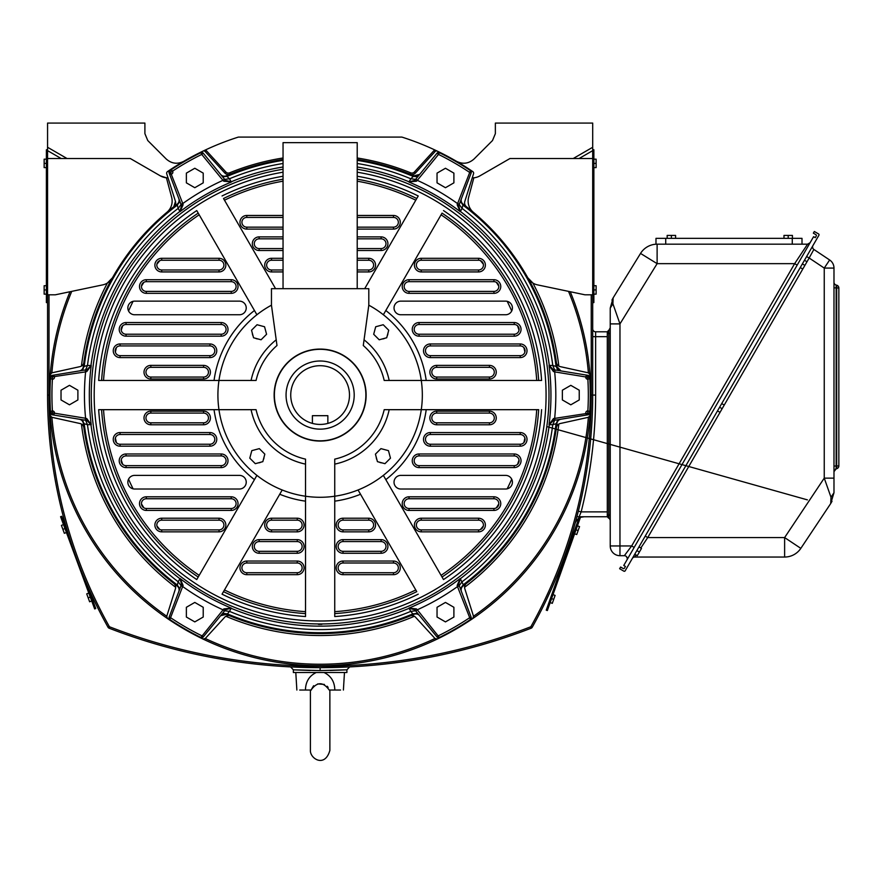 <?xml version="1.0" encoding="UTF-8"?>
<svg xmlns="http://www.w3.org/2000/svg" width="883" height="883" viewBox="0 0 883 883"><rect width="100%" height="100%" fill="white"/><g stroke="black" fill="none" stroke-linecap="round" stroke-linejoin="round"><path stroke-width="1.32" d="M94.194 597.14L95.309 599.502M64.691 521.621L64.029 519.215L64.691 521.621M64.702 521.687L63.819 518.409M91.446 594.7L93.642 599.402M70.795 541.985L70.497 541.058M96.258 604.822L95.982 604.259M66.479 527.935L66.214 527.019L66.479 527.935M67.34 530.882L67.616 531.809L67.34 530.882M85.077 580.297L84.691 579.391M76.181 557.637L76.512 558.553M75.187 554.888L74.867 553.972M71.711 544.756L72.009 545.683M108.057 627.305L109.326 626.599A474.524 474.524 0 0 1 49.018 395.076L47.561 395.076A475.981 475.981 0 0 0 108.057 627.305A1.943 1.943 0 0 0 109.05 628.177A584.093 584.093 0 0 0 310.032 667.559L290.584 666.897L320.132 667.647L349.679 666.897L330.231 667.559A584.093 584.093 0 0 0 531.213 628.177A584.093 584.093 0 0 1 109.05 628.177A1.943 1.943 0 0 1 108.057 627.305A475.981 475.981 0 0 1 47.561 395.076L47.561 123.079L144.9 123.079L144.9 133.653L147.759 140.54L166.181 158.962C171.556 163.719 177.439 164.481 183.841 161.269L167.483 171.6A270.628 270.628 0 0 1 202.924 151.148A1.943 1.943 0 0 1 205.209 151.589L224.768 172.958A4.868 4.868 0 0 0 230.187 174.183A238.498 238.498 0 0 1 283.046 159.47A238.498 238.498 0 0 0 226.291 175.805L229.47 178.774L224.657 179.37M47.561 302.593L46.391 302.593L46.391 149.757L47.561 149.757L47.561 150.651L47.561 147.273L67.031 158.521L61.181 158.521L130.298 158.521L160.408 175.894L166.423 177.792A14.603 14.603 0 0 1 160.408 175.894M588.376 417.306L588.376 417.306A269.172 269.172 0 0 1 473.509 616.268L472.78 618.541A270.628 270.628 0 0 1 320.132 665.705A270.628 270.628 0 0 0 437.339 639.005A1.943 1.943 0 0 1 435.054 638.564L415.496 617.184A4.868 4.868 0 0 0 410.076 615.97A238.498 238.498 0 0 1 230.187 615.97A4.868 4.868 0 0 0 224.768 617.184L205.209 638.564A1.943 1.943 0 0 1 202.924 639.005A270.628 270.628 0 0 0 437.339 639.005L434.999 638.497A269.172 269.172 0 0 1 205.264 638.497L202.924 639.005A270.628 270.628 0 0 1 70.011 291.732L55.342 294.801L47.561 294.801M330.231 667.559A584.093 584.093 0 0 0 531.213 628.177A1.943 1.943 0 0 0 532.206 627.305A475.981 475.981 0 0 0 592.703 395.076L592.703 294.801L584.921 294.801L537.515 284.878A14.603 14.603 0 0 1 527.791 277.77L532.89 283.046A240.452 240.452 0 0 1 558.829 366.092M466.456 583.409A4.868 4.868 0 0 0 464.811 588.718L473.531 616.345A1.943 1.943 0 0 1 472.78 618.541A270.628 270.628 0 0 0 589.987 415.529A1.943 1.943 0 0 1 588.464 417.284L589.987 415.529A270.628 270.628 0 0 0 570.252 291.732A270.628 270.628 0 0 1 589.987 374.613A1.943 1.943 0 0 0 588.464 372.858L589.987 374.613A270.628 270.628 0 0 0 570.252 291.732M81.435 366.092A240.452 240.452 0 0 1 107.373 283.046L112.472 277.77A14.603 14.603 0 0 1 102.748 284.878L70.011 291.732A270.628 270.628 0 0 0 50.276 374.613A1.943 1.943 0 0 1 51.799 372.858L50.276 374.613M47.561 158.521L61.181 158.521L47.561 150.651M166.423 177.792L168.013 177.847A14.603 14.603 0 0 1 166.423 177.792L171.644 197.317A14.603 14.603 0 0 1 166.92 212.284M472.25 177.847L473.84 177.792L468.619 197.317A14.603 14.603 0 0 0 473.343 212.284A238.498 238.498 0 0 0 466.456 206.732A4.868 4.868 0 0 1 464.811 201.423L473.531 173.796A1.943 1.943 0 0 0 472.78 171.6A270.628 270.628 0 0 0 437.339 151.148L434.8 149.944A270.628 270.628 0 0 0 401.92 137.097L238.344 137.097A270.628 270.628 0 0 0 205.463 149.944L202.924 151.148M175.452 201.423A4.868 4.868 0 0 1 173.808 206.732L175.452 201.423L166.732 173.796A1.943 1.943 0 0 1 167.483 171.6M310.032 667.559A584.093 584.093 0 0 1 109.05 628.177L109.58 626.809A582.625 582.625 0 0 0 530.683 626.809L532.206 627.305A475.981 475.981 0 0 0 544.005 604.822L544.281 604.259M544.634 603.519A475.981 475.981 0 0 0 545.043 602.681M545.352 602.051A475.981 475.981 0 0 0 545.86 600.981M545.926 600.848A475.981 475.981 0 0 0 546.566 599.502L546.621 599.402A475.981 475.981 0 0 0 548.818 594.7L548.851 594.634A475.981 475.981 0 0 0 551.069 589.767L546.566 599.502M574.204 526.489A475.981 475.981 0 0 0 575.573 521.621L576.886 516.754A475.981 475.981 0 0 0 577.548 514.237L577.294 515.197M577.67 513.774A475.981 475.981 0 0 0 578.199 511.676M592.703 158.521L592.703 150.651L579.082 158.521L573.233 158.521L592.703 158.521L592.703 395.076A475.981 475.981 0 0 1 578.332 511.18L581.157 511.886L579.127 516.754L607.305 516.754L607.305 515.065L608.773 515.065L608.773 518.178A2.925 2.925 0 0 1 607.305 515.639L608.773 518.178A2.925 2.925 0 0 1 610.23 520.705L610.23 515.065L608.773 515.065L608.773 330.385L608.773 333.498L607.305 333.498L607.305 514.988M592.703 328.873A2.925 2.925 0 0 0 595.628 331.798L595.628 336.666L592.703 336.666L592.703 341.533L592.703 328.873A2.925 2.925 0 0 0 595.628 331.798L607.305 331.798L607.305 332.913L608.773 330.385A2.925 2.925 0 0 0 607.305 332.913L607.305 333.564M349.679 666.897L346.898 669.822L330.231 670.462M290.584 666.897L293.366 669.822L310.032 670.462M293.366 669.822L320.132 670.572L346.898 669.822L346.898 672.515L293.366 672.515L293.366 669.822M473.343 212.284A238.498 238.498 0 0 1 556.4 362.516A4.868 4.868 0 0 0 560.175 366.611L588.464 372.858M592.703 321.269L592.703 313.123M592.703 150.651L592.703 147.273L592.703 150.651L592.703 149.757L593.873 149.757L593.873 302.593L592.703 302.593M473.84 177.792A14.603 14.603 0 0 0 479.855 175.894L509.966 158.521L573.233 158.521L592.703 147.273L592.703 123.079L495.363 123.079L495.363 133.653L492.504 140.54L474.083 158.962C468.707 163.719 462.824 164.481 456.423 161.269L472.78 171.6M167.483 618.541A1.943 1.943 0 0 1 166.732 616.345L167.483 618.541A270.628 270.628 0 0 1 50.276 415.529L51.799 417.284A1.943 1.943 0 0 1 50.276 415.529M51.887 417.306L51.887 417.306A269.172 269.172 0 0 0 166.755 616.268L175.452 588.718A4.868 4.868 0 0 0 173.808 583.409M83.863 362.516A4.868 4.868 0 0 1 80.088 366.611L51.777 372.858M551.069 589.767L548.851 594.634A475.981 475.981 0 0 0 572.648 531.809L572.924 530.882L572.648 531.809M572.979 530.672A475.981 475.981 0 0 0 573.299 529.612M573.431 529.149A475.981 475.981 0 0 0 574.954 523.862A9.735 9.735 0 0 1 575.893 521.621L579.149 517.493L584.325 516.754L579.149 517.493L546.257 610.153L547.361 610.539L580.252 517.891L579.149 517.493M577.405 514.8L577.548 514.237M573.784 527.935L574.049 527.019L573.784 527.935M589.987 415.54L589.987 415.529A270.628 270.628 0 0 1 472.78 618.541M588.464 417.284L560.175 423.542A4.868 4.868 0 0 0 556.4 427.626M437.339 151.148A1.943 1.943 0 0 0 435.054 151.589L415.496 172.958A4.868 4.868 0 0 1 410.076 174.183A238.498 238.498 0 0 0 357.218 159.47A238.498 238.498 0 0 1 413.972 175.805A238.498 238.498 0 0 0 357.218 159.47M51.799 417.284L80.088 423.542A4.868 4.868 0 0 1 83.863 427.626M175.684 587.294L175.684 587.294A240.452 240.452 0 0 1 81.435 424.061M464.579 587.294L464.579 587.294A240.452 240.452 0 0 0 558.829 424.061M544.954 599.502L549.469 589.767L544.954 599.502M576.886 516.754L579.127 516.754L576.886 516.754M580.186 514.281L580.495 513.509M310.032 633.365A238.498 238.498 0 0 1 292.428 631.963A238.498 238.498 0 0 0 310.032 633.365M83.322 423.432A4.868 4.868 0 0 0 79.271 419.215L85.585 420.242L87.483 424.701L91.225 424.679L86.799 418.586L85.596 418.266L85.276 420.198L86.953 420.463L91.225 424.679A230.816 230.816 0 0 1 91.225 365.463L86.953 369.679L52.218 375.352A1.943 1.943 0 0 0 50.585 377.151A270.143 270.143 0 0 0 50.585 413.001A1.943 1.943 0 0 0 52.218 414.789L79.271 419.215A4.868 4.868 0 0 1 83.322 423.432L87.483 424.701A234.536 234.536 0 0 0 178.145 581.742L181.059 585.606L178.796 591.588A4.868 4.868 0 0 0 177.163 585.97A238.498 238.498 0 0 1 83.322 423.432A4.868 4.868 0 0 0 79.271 419.215M55.342 374.845L52.218 375.352L52.527 377.273A268.189 268.189 0 0 0 52.527 412.869L50.585 413.001A1.943 1.943 0 0 0 52.218 414.789A1.943 1.943 0 0 1 50.585 413.001A270.143 270.143 0 0 1 50.585 377.151A1.943 1.943 0 0 1 52.218 375.352A1.943 1.943 0 0 0 50.585 377.151A1.943 1.943 0 0 1 52.218 375.352L79.271 370.937A4.868 4.868 0 0 0 83.322 366.71A238.498 238.498 0 0 1 177.163 204.172A4.868 4.868 0 0 0 178.796 198.554L181.059 204.536L178.145 208.41L180.033 211.633L183.101 204.768L182.77 203.554L180.949 204.249L181.556 205.827L180.033 211.633A230.816 230.816 0 0 1 231.324 182.03L225.529 180.441L203.245 153.189L201.743 154.426L222.958 180.353L224.459 179.128M221.335 615.01A4.868 4.868 0 0 0 220.607 615.727A4.868 4.868 0 0 1 226.291 614.336A238.498 238.498 0 0 0 413.972 614.336A238.498 238.498 0 0 1 226.291 614.336A4.868 4.868 0 0 0 225.242 614.027M224.249 613.95A4.868 4.868 0 0 0 222.251 614.436M183.101 585.385L181.556 584.314L180.033 578.508L183.101 585.385L169.834 619.546A1.943 1.943 0 0 1 169.094 617.239L170.916 617.923A268.189 268.189 0 0 0 201.743 635.727L203.245 636.952A1.943 1.943 0 0 1 200.882 637.471A270.143 270.143 0 0 1 169.834 619.546A270.143 270.143 0 0 0 200.882 637.471A1.943 1.943 0 0 0 203.245 636.952L224.459 611.025L222.958 609.789A235.684 235.684 0 0 1 182.77 586.588L180.949 585.904L169.094 617.239L178.796 591.588A4.868 4.868 0 0 0 177.163 585.97L178.145 581.742L179.944 578.751A231.07 231.07 0 0 1 90.96 424.646L86.92 420.463M180.949 204.249L169.094 172.913A1.943 1.943 0 0 1 169.834 170.607A270.143 270.143 0 0 1 200.882 152.682L201.743 154.426A268.189 268.189 0 0 0 170.916 172.218L169.094 172.913L178.796 198.554A4.868 4.868 0 0 1 177.163 204.172L178.145 208.41A234.536 234.536 0 0 0 87.483 365.441L85.585 369.9L79.271 370.937A4.868 4.868 0 0 0 83.322 366.71L87.483 365.441L90.96 365.507A231.07 231.07 0 0 1 179.944 211.39L181.545 205.805M220.607 174.415A4.868 4.868 0 0 0 226.291 175.805A4.868 4.868 0 0 1 220.607 174.415A4.868 4.868 0 0 0 226.291 175.805A238.498 238.498 0 0 1 283.046 159.47M553.464 418.586L553.31 420.463L549.038 424.679L553.464 418.586L589.678 413.001A1.943 1.943 0 0 1 588.045 414.789L587.736 412.869A268.189 268.189 0 0 0 587.736 377.273L589.678 377.151A1.943 1.943 0 0 0 588.045 375.352A1.943 1.943 0 0 1 589.678 377.151A270.143 270.143 0 0 1 589.678 413.001A1.943 1.943 0 0 1 588.045 414.789L560.992 419.215A4.868 4.868 0 0 0 556.941 423.432A238.498 238.498 0 0 1 463.1 585.97A4.868 4.868 0 0 0 461.467 591.588A4.868 4.868 0 0 1 463.1 585.97L463.277 584.756L460.231 578.508A230.816 230.816 0 0 1 408.939 608.122L409.105 608.321A231.07 231.07 0 0 1 231.158 608.321L229.47 611.367L224.657 610.782M471.169 617.239A1.943 1.943 0 0 1 470.429 619.546L457.493 586.588L459.315 585.904L471.169 617.239A1.943 1.943 0 0 1 470.429 619.546A270.143 270.143 0 0 1 439.381 637.471A1.943 1.943 0 0 1 437.019 636.952A1.943 1.943 0 0 0 439.381 637.471A1.943 1.943 0 0 1 437.019 636.952L438.52 635.727A268.189 268.189 0 0 0 469.348 617.923L471.169 617.239L461.467 591.588A4.868 4.868 0 0 1 463.1 585.97M419.657 615.727A4.868 4.868 0 0 0 413.972 614.336A4.868 4.868 0 0 1 419.657 615.727A4.868 4.868 0 0 0 413.972 614.336L412.836 613.884A237.637 237.637 0 0 1 227.428 613.884L229.47 611.367A234.536 234.536 0 0 0 410.794 611.367L409.105 608.321L414.745 609.734L408.939 608.122L416.434 608.906L417.306 609.789L415.805 611.025L414.734 609.712L416.434 608.906M418.928 175.132A4.868 4.868 0 0 0 419.657 174.415A4.868 4.868 0 0 1 413.972 175.805A4.868 4.868 0 0 0 415.021 176.125M416.014 176.203A4.868 4.868 0 0 0 418.012 175.706M439.381 152.682A1.943 1.943 0 0 0 437.019 153.189L415.805 179.128L417.306 180.353A235.684 235.684 0 0 1 457.493 203.554L459.315 204.249L458.707 205.827L460.231 211.633L457.162 204.768L470.429 170.607A270.143 270.143 0 0 0 439.381 152.682A270.143 270.143 0 0 1 470.429 170.607A270.143 270.143 0 0 0 439.381 152.682A1.943 1.943 0 0 0 437.019 153.189A1.943 1.943 0 0 1 439.381 152.682L438.52 154.426A268.189 268.189 0 0 1 469.348 172.218L471.169 172.913L461.467 198.554A4.868 4.868 0 0 0 463.1 204.172A238.498 238.498 0 0 1 556.941 366.71A238.498 238.498 0 0 0 556.4 362.516M466.456 206.732A238.498 238.498 0 0 0 463.1 204.172L462.118 208.41L459.204 204.536L461.467 198.554A4.868 4.868 0 0 0 463.1 204.172A4.868 4.868 0 0 1 461.467 198.554M559.999 370.661A4.868 4.868 0 0 0 560.992 370.937A4.868 4.868 0 0 1 556.941 366.71A4.868 4.868 0 0 0 557.162 367.692M557.637 368.686A4.868 4.868 0 0 0 559.049 370.165M584.491 415.374L554.988 420.198L554.667 418.266A235.684 235.684 0 0 0 554.667 371.875L587.736 377.273L588.045 375.352A1.943 1.943 0 0 1 589.678 377.151A1.943 1.943 0 0 0 588.045 375.352L554.679 369.9L552.78 365.441L549.038 365.463L553.464 371.555L554.667 371.875L554.988 369.955L553.31 369.679L549.038 365.463A230.816 230.816 0 0 1 549.038 424.679L552.78 424.701L554.679 420.242L560.992 419.215A4.868 4.868 0 0 0 556.941 423.432L552.78 424.701A234.536 234.536 0 0 1 462.118 581.742L459.204 585.606L461.467 591.588M88.808 593.1L86.711 593.873L88.168 597.835L90.265 597.051M91.722 601.014L89.624 601.787L88.168 597.835M95.077 606.698L93.973 607.096L94.647 608.928L95.75 608.519L86.876 584.502M68.565 534.932L61.689 516.29L60.585 516.698L93.973 607.096M63.51 524.612L61.413 525.385L62.87 529.336L64.338 533.299L66.435 532.515M64.967 528.564L62.87 529.336M593.873 285.717L596.113 285.717L596.113 294.149L593.873 294.149M593.873 289.933L596.113 289.933M593.873 159.172L596.113 159.172L596.113 167.604L593.873 167.604M593.873 163.388L596.113 163.388M46.391 285.717L44.15 285.717L44.15 289.933L46.391 289.933M46.391 294.149L44.15 294.149L44.15 289.933M46.391 159.172L44.15 159.172L44.15 167.604L46.391 167.604M46.391 163.388L44.15 163.388M553.001 594.645L555.109 595.396L553.707 599.369L552.294 603.343L550.186 602.592M551.588 598.619L553.707 599.369M577.427 525.838L579.535 526.588L576.72 534.535L574.612 533.785M576.014 529.811L578.122 530.562M324.039 672.515C331.059 675.903 334.646 681.742 334.812 690.042L340.551 690.042M299.712 690.042L311.048 690.042L313.62 685.727M316.224 672.515C309.205 675.903 305.617 681.742 305.452 690.042M311.313 690.042L310.397 690.042L310.397 750.395C309.955 758.629 324.933 768.1 329.867 750.395L329.867 690.042L329.216 690.042L329.867 690.042M334.812 690.042L329.216 690.042C323.156 681.665 317.107 681.665 311.048 690.042L310.397 690.042M317.692 683.906L324.392 684.435M327.218 686.268L328.134 687.438M358.068 489.988L416.721 591.577M256.898 475.385L197.284 578.652M101.589 409.679A219.028 219.028 0 0 0 198.211 577.04L196.754 579.568A221.953 221.953 0 0 1 98.664 409.679L218.962 409.679A102.218 102.218 0 0 1 218.962 380.474L256.07 380.474A65.706 65.706 0 0 1 276.986 345.518L271.456 305.187A102.218 102.218 0 0 0 218.962 380.474L99.702 380.474M554.988 369.955L584.921 374.845M86.92 369.69L91.225 365.463L86.799 371.555L85.596 371.875A235.684 235.684 0 0 0 85.596 418.266L52.527 412.869L52.218 414.789L55.772 415.374M536.533 294.801A238.498 238.498 0 0 0 529.425 280.717M526.423 275.364A238.498 238.498 0 0 0 502.835 241.765M445.462 602.427L437.041 607.294L437.041 617.029L445.462 621.897L453.895 617.029L453.895 607.294L445.462 602.427M282.196 489.988L222.041 594.171A221.953 221.953 0 0 0 305.529 616.544L305.529 496.235A102.218 102.218 0 0 0 368.807 305.187L368.807 288.675L283.046 288.675L283.046 142.649L357.218 142.649L357.218 288.675M198.211 213.112A219.028 219.028 0 0 0 101.589 380.474L98.664 380.474A221.953 221.953 0 0 1 196.754 210.573L256.898 314.756M283.046 179.205A219.028 219.028 0 0 0 223.509 198.509L275.562 288.675M357.218 176.236A221.953 221.953 0 0 1 418.222 195.971L364.701 288.675M538.674 380.474A219.028 219.028 0 0 0 442.052 213.112L383.365 314.756M443.509 210.573A221.953 221.953 0 0 1 541.599 380.474L384.193 380.474A65.706 65.706 0 0 0 363.277 345.518L368.807 305.187M442.052 577.04A219.028 219.028 0 0 0 538.674 409.679L384.193 409.679A65.706 65.706 0 0 1 334.734 459.138L334.734 616.544A221.953 221.953 0 0 0 418.222 594.171M541.599 409.679A221.953 221.953 0 0 1 443.509 579.568L383.365 475.385M305.529 613.619A219.028 219.028 0 0 1 223.509 591.643L224.481 589.954A217.086 217.086 0 0 0 305.529 611.665M222.041 594.171L223.509 591.643M246.787 574.678A6.81 6.81 0 0 1 239.966 567.868A6.81 6.81 0 0 1 246.787 561.047L297.251 561.047A6.81 6.81 0 0 1 304.072 567.868A6.81 6.81 0 0 1 297.251 574.678L246.787 574.678L246.787 572.736A4.868 4.868 0 0 1 241.92 567.868A4.868 4.868 0 0 1 246.787 563.001L297.251 563.001A4.868 4.868 0 0 1 302.118 567.868A4.868 4.868 0 0 1 297.251 572.736L246.787 572.736M259.149 553.266A6.81 6.81 0 0 1 252.339 546.445A6.81 6.81 0 0 1 259.149 539.634L297.251 539.634A6.81 6.81 0 0 1 304.072 546.445A6.81 6.81 0 0 1 297.251 553.266L259.149 553.266L259.149 551.312A4.868 4.868 0 0 1 254.282 546.445A4.868 4.868 0 0 1 259.149 541.577L297.251 541.577A4.868 4.868 0 0 1 302.118 546.445A4.868 4.868 0 0 1 297.251 551.312L259.149 551.312M271.511 531.842A6.81 6.81 0 0 1 264.701 525.032A6.81 6.81 0 0 1 271.511 518.222L297.251 518.222A6.81 6.81 0 0 1 304.072 525.032A6.81 6.81 0 0 1 297.251 531.842L271.511 531.842L271.511 529.899A4.868 4.868 0 0 1 266.644 525.032A4.868 4.868 0 0 1 271.511 520.164L297.251 520.164A4.868 4.868 0 0 1 302.118 525.032A4.868 4.868 0 0 1 297.251 529.899L271.511 529.899M281.313 491.511L279.734 494.248A107.086 107.086 0 0 0 305.529 501.158M416.754 591.643A219.028 219.028 0 0 1 334.734 613.619M357.218 179.205A219.028 219.028 0 0 1 416.754 198.509M321.876 624.325L318.388 624.325M320.971 624.27L319.293 624.38M376.942 459.8A5.839 5.839 0 0 1 376.246 457.195A5.839 5.839 0 0 0 376.942 459.8M260.982 462.151A5.839 5.839 0 0 1 258.311 462.869A5.839 5.839 0 0 0 260.982 462.151M393.476 574.678L343.012 574.678A6.81 6.81 0 0 1 336.191 567.868A6.81 6.81 0 0 1 343.012 561.047L393.476 561.047A6.81 6.81 0 0 1 400.297 567.868A6.81 6.81 0 0 1 393.476 574.678L393.476 572.736L343.012 572.736A4.868 4.868 0 0 1 338.145 567.868A4.868 4.868 0 0 1 343.012 563.001L393.476 563.001A4.868 4.868 0 0 1 398.343 567.868A4.868 4.868 0 0 1 393.476 572.736M381.114 553.266L343.012 553.266A6.81 6.81 0 0 1 336.191 546.445A6.81 6.81 0 0 1 343.012 539.634L381.114 539.634A6.81 6.81 0 0 1 387.924 546.445A6.81 6.81 0 0 1 381.114 553.266L381.114 551.312L343.012 551.312A4.868 4.868 0 0 1 338.145 546.445A4.868 4.868 0 0 1 343.012 541.577L381.114 541.577A4.868 4.868 0 0 1 385.981 546.445A4.868 4.868 0 0 1 381.114 551.312M368.752 531.842L343.012 531.842A6.81 6.81 0 0 1 336.191 525.032A6.81 6.81 0 0 1 343.012 518.222L368.752 518.222A6.81 6.81 0 0 1 375.562 525.032A6.81 6.81 0 0 1 368.752 531.842L368.752 529.899L343.012 529.899A4.868 4.868 0 0 1 338.145 525.032A4.868 4.868 0 0 1 343.012 520.164L368.752 520.164A4.868 4.868 0 0 1 373.619 525.032A4.868 4.868 0 0 1 368.752 529.899M478.564 518.222A6.81 6.81 0 0 1 485.385 525.032A6.81 6.81 0 0 1 478.564 531.842L421.224 531.842A6.81 6.81 0 0 1 414.414 525.032A6.81 6.81 0 0 1 421.224 518.222L478.564 518.222L478.564 520.164A4.868 4.868 0 0 1 483.343 525.981A209.227 209.227 0 0 1 480.429 529.535A4.868 4.868 0 0 1 478.564 529.899L421.224 529.899A4.868 4.868 0 0 1 416.357 525.032A4.868 4.868 0 0 1 421.224 520.164L478.564 520.164M493.939 510.429L409.039 510.429A6.81 6.81 0 0 1 402.229 503.619A6.81 6.81 0 0 1 409.039 496.798L493.939 496.798A6.81 6.81 0 0 1 500.76 503.619A6.81 6.81 0 0 1 493.939 510.429L493.939 508.487L409.039 508.487A4.868 4.868 0 0 1 404.171 503.619A4.868 4.868 0 0 1 409.039 498.752L493.939 498.752A4.868 4.868 0 0 1 498.796 503.939A209.227 209.227 0 0 1 496.367 507.835A4.868 4.868 0 0 1 493.939 508.487M514.226 467.593L419.061 467.593A6.81 6.81 0 0 1 412.251 460.783A6.81 6.81 0 0 1 419.061 453.972L514.226 453.972A6.81 6.81 0 0 1 521.047 460.783A6.81 6.81 0 0 1 514.226 467.593L514.226 465.65L419.061 465.65A4.868 4.868 0 0 1 414.193 460.783A4.868 4.868 0 0 1 419.061 455.915L514.226 455.915A4.868 4.868 0 0 1 519.027 459.988A209.227 209.227 0 0 1 517.559 464.337A4.868 4.868 0 0 1 514.226 465.65M520.208 446.18L430.33 446.18A6.81 6.81 0 0 1 423.509 439.37A6.81 6.81 0 0 1 430.33 432.549L520.208 432.549A6.81 6.81 0 0 1 527.019 439.37A6.81 6.81 0 0 1 520.208 446.18L520.208 444.237L430.33 444.237A4.868 4.868 0 0 1 425.463 439.37A4.868 4.868 0 0 1 430.33 434.502L520.208 434.502A4.868 4.868 0 0 1 524.888 438.056A209.227 209.227 0 0 1 523.895 442.538A4.868 4.868 0 0 1 520.208 444.237M489.436 424.767L436.677 424.767A6.81 6.81 0 0 1 429.855 417.946A6.81 6.81 0 0 1 436.677 411.136L489.436 411.136A6.81 6.81 0 0 1 496.257 417.946A6.81 6.81 0 0 1 489.436 424.767L489.436 422.814L436.677 422.814A4.868 4.868 0 0 1 431.809 417.946A4.868 4.868 0 0 1 436.677 413.078L489.436 413.078A4.868 4.868 0 0 1 494.303 417.946A4.868 4.868 0 0 1 489.436 422.814M505.606 475.385A6.81 6.81 0 0 1 512.416 482.195A6.81 6.81 0 0 1 505.606 489.016L400.838 489.016A6.81 6.81 0 0 1 394.028 482.195A6.81 6.81 0 0 1 400.838 475.385L505.606 475.385M478.564 271.931A6.81 6.81 0 0 0 485.385 265.11A6.81 6.81 0 0 0 478.564 258.3L421.224 258.3A6.81 6.81 0 0 0 414.414 265.11A6.81 6.81 0 0 0 421.224 271.931L478.564 271.931L478.564 269.977L421.224 269.977A4.868 4.868 0 0 1 416.357 265.11A4.868 4.868 0 0 1 421.224 260.242L478.564 260.242A4.868 4.868 0 0 1 483.343 264.172A4.868 4.868 0 0 1 478.564 269.977M493.939 293.344L409.039 293.344A6.81 6.81 0 0 1 402.229 286.534A6.81 6.81 0 0 1 409.039 279.712L493.939 279.712A6.81 6.81 0 0 1 500.76 286.534A6.81 6.81 0 0 1 493.939 293.344L493.939 291.401L409.039 291.401A4.868 4.868 0 0 1 404.171 286.534A4.868 4.868 0 0 1 409.039 281.666L493.939 281.666A4.868 4.868 0 0 1 498.796 286.202A4.868 4.868 0 0 1 493.939 291.401M514.226 336.18L419.061 336.18A6.81 6.81 0 0 1 412.251 329.359A6.81 6.81 0 0 1 419.061 322.549L514.226 322.549A6.81 6.81 0 0 1 521.047 329.359A6.81 6.81 0 0 1 514.226 336.18L514.226 334.227L419.061 334.227A4.868 4.868 0 0 1 414.193 329.359A4.868 4.868 0 0 1 419.061 324.491L514.226 324.491A4.868 4.868 0 0 1 519.027 330.165A4.868 4.868 0 0 1 514.226 334.227M520.208 357.593L430.33 357.593A6.81 6.81 0 0 1 423.509 350.783A6.81 6.81 0 0 1 430.33 343.962L520.208 343.962A6.81 6.81 0 0 1 527.019 350.783A6.81 6.81 0 0 1 520.208 357.593L520.208 355.65L430.33 355.65A4.868 4.868 0 0 1 425.463 350.783A4.868 4.868 0 0 1 430.33 345.915L520.208 345.915A4.868 4.868 0 0 1 524.888 352.096A4.868 4.868 0 0 1 520.208 355.65M489.436 379.006L436.677 379.006A6.81 6.81 0 0 1 429.855 372.196A6.81 6.81 0 0 1 436.677 365.385L489.436 365.385A6.81 6.81 0 0 1 496.257 372.196A6.81 6.81 0 0 1 489.436 379.006L489.436 377.063L436.677 377.063A4.868 4.868 0 0 1 431.809 372.196A4.868 4.868 0 0 1 436.677 367.328L489.436 367.328A4.868 4.868 0 0 1 494.303 372.196A4.868 4.868 0 0 1 489.436 377.063M400.838 314.756L505.606 314.756A6.81 6.81 0 0 0 512.416 307.946A6.81 6.81 0 0 0 505.606 301.136L400.838 301.136A6.81 6.81 0 0 0 394.028 307.946A6.81 6.81 0 0 0 400.838 314.756M357.218 215.463L393.476 215.463A6.81 6.81 0 0 1 400.297 222.284A6.81 6.81 0 0 1 393.476 229.094L393.476 227.152L357.218 227.152M357.218 229.094L393.476 229.094M357.218 236.887L381.114 236.887A6.81 6.81 0 0 1 387.924 243.697A6.81 6.81 0 0 1 381.114 250.507L381.114 248.564L357.218 248.564M357.218 250.507L381.114 250.507M357.218 258.3L368.752 258.3A6.81 6.81 0 0 1 375.562 265.11A6.81 6.81 0 0 1 368.752 271.931L368.752 269.977L357.218 269.977M357.218 271.931L368.752 271.931M283.046 215.463L246.787 215.463L246.787 217.417L283.046 217.417M246.787 215.463A6.81 6.81 0 0 0 239.966 222.284A6.81 6.81 0 0 0 246.787 229.094L283.046 229.094M283.046 236.887L259.149 236.887L259.149 238.829L283.046 238.829M259.149 236.887A6.81 6.81 0 0 0 252.339 243.697A6.81 6.81 0 0 0 259.149 250.507L283.046 250.507M283.046 258.3L271.511 258.3L271.511 260.242L283.046 260.242M271.511 258.3A6.81 6.81 0 0 0 264.701 265.11A6.81 6.81 0 0 0 271.511 271.931L283.046 271.931M161.699 258.3L219.039 258.3A6.81 6.81 0 0 1 225.849 265.11A6.81 6.81 0 0 1 219.039 271.931L161.699 271.931A6.81 6.81 0 0 1 154.878 265.11A6.81 6.81 0 0 1 161.699 258.3L161.699 260.242L219.039 260.242A4.868 4.868 0 0 1 223.907 265.11A4.868 4.868 0 0 1 219.039 269.977L161.699 269.977A4.868 4.868 0 0 1 156.92 264.172A209.227 209.227 0 0 1 159.834 260.617A4.868 4.868 0 0 1 161.699 260.242M146.324 279.712A6.81 6.81 0 0 0 139.503 286.534A6.81 6.81 0 0 0 146.324 293.344L231.225 293.344A6.81 6.81 0 0 0 238.035 286.534A6.81 6.81 0 0 0 231.225 279.712L146.324 279.712L146.324 281.666L231.225 281.666A4.868 4.868 0 0 1 236.092 286.534A4.868 4.868 0 0 1 231.225 291.401L146.324 291.401A4.868 4.868 0 0 1 141.468 286.202A209.227 209.227 0 0 1 143.896 282.306A4.868 4.868 0 0 1 146.324 281.666M126.037 322.549A6.81 6.81 0 0 0 119.216 329.359A6.81 6.81 0 0 0 126.037 336.18L221.203 336.18A6.81 6.81 0 0 0 228.013 329.359A6.81 6.81 0 0 0 221.203 322.549L126.037 322.549L126.037 324.491L221.203 324.491A4.868 4.868 0 0 1 226.07 329.359A4.868 4.868 0 0 1 221.203 334.227L126.037 334.227A4.868 4.868 0 0 1 121.236 330.165A209.227 209.227 0 0 1 122.704 325.816A4.868 4.868 0 0 1 126.037 324.491M120.055 343.962A6.81 6.81 0 0 0 113.245 350.783A6.81 6.81 0 0 0 120.055 357.593L209.933 357.593A6.81 6.81 0 0 0 216.754 350.783A6.81 6.81 0 0 0 209.933 343.962L120.055 343.962L120.055 345.915L209.933 345.915A4.868 4.868 0 0 1 214.801 350.783A4.868 4.868 0 0 1 209.933 355.65L120.055 355.65A4.868 4.868 0 0 1 115.375 352.096A209.227 209.227 0 0 1 116.368 347.615A4.868 4.868 0 0 1 120.055 345.915M150.827 365.385A6.81 6.81 0 0 0 144.006 372.196A6.81 6.81 0 0 0 150.827 379.006L203.587 379.006A6.81 6.81 0 0 0 210.408 372.196A6.81 6.81 0 0 0 203.587 365.385L150.827 365.385L150.827 367.328L203.587 367.328A4.868 4.868 0 0 1 208.454 372.196A4.868 4.868 0 0 1 203.587 377.063L150.827 377.063A4.868 4.868 0 0 1 145.96 372.196A4.868 4.868 0 0 1 150.827 367.328M134.657 314.756A6.81 6.81 0 0 1 127.847 307.946A6.81 6.81 0 0 1 134.657 301.136L239.425 301.136A6.81 6.81 0 0 1 246.236 307.946A6.81 6.81 0 0 1 239.425 314.756L134.657 314.756M161.699 518.222L219.039 518.222A6.81 6.81 0 0 1 225.849 525.032A6.81 6.81 0 0 1 219.039 531.842L161.699 531.842A6.81 6.81 0 0 1 154.878 525.032A6.81 6.81 0 0 1 161.699 518.222L161.699 520.164L219.039 520.164A4.868 4.868 0 0 1 223.907 525.032A4.868 4.868 0 0 1 219.039 529.899L161.699 529.899A4.868 4.868 0 0 1 156.92 525.981A4.868 4.868 0 0 1 161.699 520.164M146.324 510.429A6.81 6.81 0 0 1 139.503 503.619A6.81 6.81 0 0 1 146.324 496.798L231.225 496.798A6.81 6.81 0 0 1 238.035 503.619A6.81 6.81 0 0 1 231.225 510.429L146.324 510.429L146.324 508.487A4.868 4.868 0 0 1 141.468 503.939A4.868 4.868 0 0 1 146.324 498.752L231.225 498.752A4.868 4.868 0 0 1 236.092 503.619A4.868 4.868 0 0 1 231.225 508.487L146.324 508.487M126.037 467.593A6.81 6.81 0 0 1 119.216 460.783A6.81 6.81 0 0 1 126.037 453.972L221.203 453.972A6.81 6.81 0 0 1 228.013 460.783A6.81 6.81 0 0 1 221.203 467.593L126.037 467.593L126.037 465.65A4.868 4.868 0 0 1 121.236 459.988A4.868 4.868 0 0 1 126.037 455.915L221.203 455.915A4.868 4.868 0 0 1 226.07 460.783A4.868 4.868 0 0 1 221.203 465.65L126.037 465.65M120.055 446.18A6.81 6.81 0 0 1 113.245 439.37A6.81 6.81 0 0 1 120.055 432.549L209.933 432.549A6.81 6.81 0 0 1 216.754 439.37A6.81 6.81 0 0 1 209.933 446.18L120.055 446.18L120.055 444.237A4.868 4.868 0 0 1 115.375 438.056A4.868 4.868 0 0 1 120.055 434.502L209.933 434.502A4.868 4.868 0 0 1 214.801 439.37A4.868 4.868 0 0 1 209.933 444.237L120.055 444.237M150.827 424.767A6.81 6.81 0 0 1 144.006 417.946A6.81 6.81 0 0 1 150.827 411.136L203.587 411.136A6.81 6.81 0 0 1 210.408 417.946A6.81 6.81 0 0 1 203.587 424.767L150.827 424.767L150.827 422.814A4.868 4.868 0 0 1 145.96 417.946A4.868 4.868 0 0 1 150.827 413.078L203.587 413.078A4.868 4.868 0 0 1 208.454 417.946A4.868 4.868 0 0 1 203.587 422.814L150.827 422.814M134.657 475.385L239.425 475.385A6.81 6.81 0 0 1 246.236 482.195A6.81 6.81 0 0 1 239.425 489.016L134.657 489.016A6.81 6.81 0 0 1 127.847 482.195A6.81 6.81 0 0 1 134.657 475.385M246.787 229.094L246.787 227.152L283.046 227.152M246.787 227.152A4.868 4.868 0 0 1 241.92 222.284A4.868 4.868 0 0 1 246.787 217.417M259.149 250.507L259.149 248.564L283.046 248.564M259.149 248.564A4.868 4.868 0 0 1 254.282 243.697A4.868 4.868 0 0 1 259.149 238.829M271.511 271.931L271.511 269.977L283.046 269.977M271.511 269.977A4.868 4.868 0 0 1 266.644 265.11A4.868 4.868 0 0 1 271.511 260.242M393.476 215.463L393.476 217.417A4.868 4.868 0 0 1 398.343 222.284A4.868 4.868 0 0 1 393.476 227.152M393.476 217.417L357.218 217.417M381.114 236.887L381.114 238.829A4.868 4.868 0 0 1 385.981 243.697A4.868 4.868 0 0 1 381.114 248.564M381.114 238.829L357.218 238.829M368.752 258.3L368.752 260.242A4.868 4.868 0 0 1 373.619 265.11A4.868 4.868 0 0 1 368.752 269.977M368.752 260.242L357.218 260.242M180.949 585.904L181.556 584.314L180.033 578.508A230.816 230.816 0 0 0 231.324 608.122L225.518 609.734L231.324 608.122L223.829 608.906L200.882 637.471A1.943 1.943 0 0 0 203.245 636.952M357.218 166.997A231.07 231.07 0 0 1 409.105 181.821L416.434 181.247L417.306 180.353L438.52 154.426L437.019 153.189M413.972 175.805L419.657 174.415A4.868 4.868 0 0 1 413.972 175.805L410.794 178.774L409.105 181.821L414.734 180.441L415.805 179.128M556.941 366.71L560.992 370.937A4.868 4.868 0 0 1 556.941 366.71L552.78 365.441A234.536 234.536 0 0 0 462.118 208.41L460.231 211.633A230.816 230.816 0 0 0 408.939 182.03L414.734 180.441L416.434 181.247M283.046 166.997A231.07 231.07 0 0 0 231.158 181.821L229.47 178.774A234.536 234.536 0 0 1 283.046 163.487M223.829 181.247L231.158 181.821L225.518 180.419L223.829 181.247L222.958 180.353A235.684 235.684 0 0 0 182.77 203.554L169.834 170.607A1.943 1.943 0 0 0 170.055 173.962A1.943 1.943 0 0 0 172.858 172.097A1.943 1.943 0 0 0 169.834 170.607A1.943 1.943 0 0 0 169.094 172.913M457.162 585.385L460.231 578.508L458.707 584.314L457.162 585.385L457.493 586.588A235.684 235.684 0 0 1 417.306 609.789L439.381 637.471M480.429 529.535A4.868 4.868 0 0 0 483.343 525.981M496.367 507.835A4.868 4.868 0 0 0 498.796 503.939M517.559 464.337A4.868 4.868 0 0 0 519.027 459.988M523.895 442.538A4.868 4.868 0 0 0 524.888 438.056M159.834 260.617A4.868 4.868 0 0 0 156.92 264.172M143.896 282.306A4.868 4.868 0 0 0 141.468 286.202M122.704 325.816A4.868 4.868 0 0 0 121.236 330.165M116.368 347.615A4.868 4.868 0 0 0 115.375 352.096M480.429 260.617A209.227 209.227 0 0 1 483.343 264.172M496.367 282.306A209.227 209.227 0 0 1 498.796 286.202M507.173 301.313A209.227 209.227 0 0 1 511.71 310.982M517.559 325.816A209.227 209.227 0 0 1 519.027 330.165M523.895 347.615A209.227 209.227 0 0 1 524.888 352.096M511.71 479.171A209.227 209.227 0 0 1 507.173 488.829M159.834 529.535A209.227 209.227 0 0 1 156.92 525.981M143.896 507.835A209.227 209.227 0 0 1 141.468 503.939M133.09 488.829A209.227 209.227 0 0 1 128.554 479.171M122.704 464.337A209.227 209.227 0 0 1 121.236 459.988M116.368 442.538A209.227 209.227 0 0 1 115.375 438.056M128.554 310.982A209.227 209.227 0 0 1 133.09 301.313M223.829 608.906L225.529 609.712L224.459 611.025M457.162 204.768L458.707 205.827M357.218 163.487A234.536 234.536 0 0 1 410.794 178.774L415.606 179.37M183.101 204.768L181.556 205.827M86.799 371.555L86.953 369.679M52.218 375.352A1.943 1.943 0 0 0 50.585 377.151L85.596 371.875L85.276 369.955M86.799 418.586L86.953 420.463M50.585 413.001A1.943 1.943 0 0 0 53.609 414.491A1.943 1.943 0 0 0 53.388 411.125A1.943 1.943 0 0 0 50.585 413.001A1.943 1.943 0 0 0 52.218 414.789L85.276 420.198M415.606 610.782L410.794 611.367L412.836 613.884L417.659 613.288M437.019 636.952L415.805 611.025M459.315 585.904L458.707 584.314L460.319 578.751A231.07 231.07 0 0 0 549.303 424.646L553.509 420.429M553.31 420.463L554.988 420.198M553.464 371.555L553.31 369.679M471.169 172.913A1.943 1.943 0 0 0 470.429 170.607A1.943 1.943 0 0 1 471.169 172.913L459.315 204.249M82.395 419.723L84.282 424.193A237.637 237.637 0 0 0 176.986 584.756L179.911 588.641M357.218 160.353A237.637 237.637 0 0 1 412.836 176.269L417.659 176.865M283.046 160.353A237.637 237.637 0 0 0 227.428 176.269L222.604 176.865M82.395 370.43L84.282 365.948A237.637 237.637 0 0 1 176.986 205.386L179.911 201.512M226.291 614.336L220.607 615.727A4.868 4.868 0 0 1 226.291 614.336L227.428 613.884L222.604 613.288M460.352 588.641L463.277 584.756A237.637 237.637 0 0 0 555.981 424.193L557.868 419.723M460.352 201.512L463.277 205.386A237.637 237.637 0 0 1 555.981 365.948L557.868 370.43M200.882 152.682A1.943 1.943 0 0 1 203.245 153.189A1.943 1.943 0 0 0 200.882 152.682M203.222 607.294L194.801 602.427L186.368 607.294L186.368 617.029L194.801 621.897L203.222 617.029L203.222 607.294M77.892 399.944L77.892 390.209L69.459 385.341L61.026 390.209L61.026 399.944L69.459 404.811L77.892 399.944M194.801 187.715L203.222 182.847L203.222 173.123L194.801 168.256L186.368 173.123L186.368 182.847L194.801 187.715M437.041 182.847L445.462 187.715L453.895 182.847L453.895 173.123L445.462 168.256L437.041 173.123L437.041 182.847M562.372 390.209L562.372 399.944L570.804 404.811L579.237 399.944L579.237 390.209L570.804 385.341L562.372 390.209M380.937 448.63L375.43 454.138L377.438 461.654L384.966 463.674L390.474 458.167L388.454 450.639L380.937 448.63M379.282 462.151A5.839 5.839 0 0 0 381.953 462.869M218.962 409.679A102.218 102.218 0 0 0 305.529 496.235L305.529 459.138A65.706 65.706 0 0 1 256.07 409.679L218.962 409.679M382.251 338.962A5.839 5.839 0 0 0 384.856 338.266M387.207 335.926A5.839 5.839 0 0 0 387.924 333.255M263.322 459.8A5.839 5.839 0 0 0 264.017 457.195M252.339 333.255A5.839 5.839 0 0 0 253.057 335.926M255.408 338.266A5.839 5.839 0 0 0 258.013 338.962M271.456 305.187L271.456 288.675L283.046 288.675M366.125 395.076A45.993 45.993 0 0 0 320.132 349.072A45.993 45.993 0 0 0 274.138 395.076A45.993 45.993 0 0 0 320.132 441.07A45.993 45.993 0 0 0 366.125 395.076M379.193 339.778L386.71 337.759L388.73 330.242L383.222 324.734L375.705 326.754L373.686 334.271L379.193 339.778M262.825 461.654L255.297 463.674L249.79 458.167L251.81 450.639L259.326 448.63L264.834 454.138L262.825 461.654M253.553 337.759L251.534 330.242L257.041 324.734L264.558 326.754L266.578 334.271L261.07 339.778L253.553 337.759M334.734 464.127A70.574 70.574 0 0 0 389.182 409.679M251.081 409.679A70.574 70.574 0 0 0 305.529 464.127M389.182 380.474A70.574 70.574 0 0 0 364.061 339.834M276.202 339.834A70.574 70.574 0 0 0 251.081 380.474M274.381 395.076A45.75 45.75 0 0 0 320.132 440.827A45.75 45.75 0 0 0 365.882 395.076A45.75 45.75 0 0 0 320.132 349.315A45.75 45.75 0 0 0 274.381 395.076M354.204 395.076A34.073 34.073 0 0 0 320.132 361.004A34.073 34.073 0 0 0 286.059 395.076A34.073 34.073 0 0 0 320.132 429.149A34.073 34.073 0 0 0 354.204 395.076M349.491 395.076A29.36 29.36 0 0 0 320.132 365.705A29.36 29.36 0 0 0 312.405 423.399A29.36 29.36 0 0 0 349.491 395.076M312.405 423.399L312.405 415.683L327.858 415.683L327.858 423.399M797.172 265.11L794.645 263.653L807.57 244.183L655.981 244.183L655.981 238.344L802.007 238.344L802.007 244.183M833.982 466.025L836.146 466.025L836.146 468.84L836.146 287.858L838.85 288.013A2.925 2.925 0 0 0 836.687 285.187L836.687 468.696A2.925 2.925 0 0 0 838.85 465.882L838.85 288.013A2.925 2.925 0 0 0 836.687 285.187L836.146 285.043L836.146 287.858L833.982 287.858M608.773 517.283L608.773 518.178A2.925 2.925 0 0 1 607.305 515.639M835.439 469.138L836.687 468.696A2.925 2.925 0 0 0 838.85 465.882L836.146 466.025M610.23 515.065L610.23 333.498L608.773 333.498M610.23 333.498L610.23 327.847L608.773 330.385A2.925 2.925 0 0 0 607.305 332.913M634.182 547.427L631.654 545.959L624.347 555.694L619.965 555.694A9.735 9.735 0 0 1 610.23 545.959L610.23 308.112L613.122 297.891L640.539 253.432A19.47 19.47 0 0 1 657.118 244.183L657.118 263.653L641.488 254.017M610.23 323.895L619.965 323.895L612.912 303.763L610.23 308.112L613.122 297.891L611.941 300.121M836.687 285.187L836.146 285.043A2.925 2.925 0 0 1 833.982 282.218M610.23 545.959L619.965 545.959L619.965 555.694A9.735 9.735 0 0 1 610.23 545.959L610.23 516.445M612.912 303.763L613.122 297.891M833.982 471.665L836.146 468.84M833.982 478.133L824.247 478.133L824.247 268.079L833.982 268.079L833.982 492.736L830.715 503.531L832.018 501.257L830.715 503.531L833.982 492.736L830.991 497.228L830.715 503.531L800.826 548.365A19.47 19.47 0 0 1 784.623 557.041A19.47 19.47 0 0 0 800.826 548.365L784.623 537.57L824.247 478.133L830.991 497.228M813.629 249.867L813.861 249.447A2.925 2.925 0 0 1 812.956 245.562A2.925 2.925 0 0 0 813.861 249.447L829.645 259.977L813.861 249.447L809.148 258.002L824.247 268.079L829.645 259.977A9.735 9.735 0 0 1 833.982 268.079A9.735 9.735 0 0 0 829.645 259.977A9.735 9.735 0 0 1 833.982 268.079L833.453 268.079M810.097 242.726L807.57 244.183A2.925 2.925 0 0 0 810.097 242.726A2.925 2.925 0 0 1 807.57 244.183M627.206 558.023L626.279 556.433M624.347 555.694A2.925 2.925 0 0 1 626.875 560.076A2.925 2.925 0 0 0 624.347 555.694M804.457 260.275L806.996 261.732L647.736 537.57L784.623 537.57L784.623 557.041L634.811 557.041L636.146 555.021L634.811 557.041A2.925 2.925 0 0 0 632.283 558.498A2.925 2.925 0 0 1 634.811 557.041M640.826 547.979L647.736 537.57L645.208 536.102M623.133 568.497L620.606 567.029L619.634 568.718L623.851 571.158A0.971 0.971 0 0 0 625.186 570.793L818.905 235.253A0.971 0.971 0 0 0 818.552 233.929L814.336 231.501L813.353 233.178L815.892 234.646A0.971 0.971 0 0 1 816.245 235.971L815.274 237.659L813.585 236.688L623.751 565.473L625.44 566.456L624.469 568.133A0.971 0.971 0 0 1 623.133 568.497M802.349 263.918L804.888 265.386M800.252 267.571L802.779 269.028M721.72 403.597L724.248 405.054M719.612 407.24L722.139 408.708M717.504 410.893L720.031 412.35M636.864 550.562L639.391 552.018L637.283 555.672L634.756 554.215M812.868 248.311L812.559 247.03M806.996 261.732L809.148 258.002L806.609 256.545M638.972 546.908L641.5 548.376L639.391 552.018M783.983 238.344L783.983 235.419L792.415 235.419L792.415 238.344M788.199 238.344L788.199 235.419M667.173 238.344L667.173 235.419L675.594 235.419L675.594 238.344M671.378 238.344L671.378 235.419M160.452 175.927L161.644 176.534M165.11 177.626L167.781 177.858M49.018 294.801L49.018 395.076M530.937 626.599A474.524 474.524 0 0 0 591.246 395.076L591.246 294.801M109.05 628.177A584.093 584.093 0 0 0 531.213 628.177L530.683 626.809M320.132 665.705A270.628 270.628 0 0 1 202.924 639.005M578.332 511.18A475.981 475.981 0 0 0 592.703 395.076L591.246 395.076M320.132 667.647L320.132 670.572M588.376 372.836A269.172 269.172 0 0 0 568.52 291.368M51.887 372.836A269.172 269.172 0 0 1 71.744 291.368M205.463 149.944A3.411 3.411 0 0 1 206.28 150.596L225.838 171.975A3.411 3.411 0 0 0 229.635 172.825L230.187 174.183M205.209 151.589L206.28 150.596M283.046 157.991A239.966 239.966 0 0 0 229.635 172.825M410.076 174.183L410.628 172.825A239.966 239.966 0 0 0 357.218 157.991M410.628 172.825A3.411 3.411 0 0 0 414.425 171.975L415.496 172.958M434.8 149.944A3.411 3.411 0 0 0 433.983 150.596L414.425 171.975M592.703 395.076L595.628 395.076A478.895 478.895 0 0 1 581.157 511.886L607.305 511.886M607.305 336.666L595.628 336.666L595.628 395.076M225.882 616.279A240.452 240.452 0 0 0 414.381 616.279M225.838 171.975L224.768 172.958M433.983 150.596L435.054 151.589M62.362 518.111L61.258 518.52M592.703 151.699L593.873 151.699M592.703 300.65L593.873 300.65M47.561 300.65L46.391 300.65M47.561 151.699L46.391 151.699M578.497 519.336L579.601 519.723M546.908 608.321L548.012 608.707M357.218 172.196A225.949 225.949 0 0 1 518.42 503.398A225.949 225.949 0 0 1 97.351 357.394A225.949 225.949 0 0 1 283.046 172.196M222.041 195.971A221.953 221.953 0 0 1 283.046 176.236M357.218 169.238A228.863 228.863 0 0 1 520.981 504.8A228.863 228.863 0 0 1 94.514 356.666A228.863 228.863 0 0 1 283.046 169.238M297.251 574.678L297.251 572.736M297.251 561.047L297.251 563.001M246.787 561.047L246.787 563.001M297.251 553.266L297.251 551.312M297.251 539.634L297.251 541.577M259.149 539.634L259.149 541.577M297.251 531.842L297.251 529.899M297.251 518.222L297.251 520.164M271.511 518.222L271.511 520.164M458.719 205.805L460.319 211.39A231.07 231.07 0 0 1 549.303 365.507L553.343 369.69M360.529 494.248A107.086 107.086 0 0 1 334.734 501.158M426.213 409.679A107.086 107.086 0 0 1 385.816 479.646M385.816 310.507A107.086 107.086 0 0 1 426.213 380.474M415.783 589.954A217.086 217.086 0 0 1 334.734 611.665M536.732 409.679A217.086 217.086 0 0 1 441.07 575.352M441.07 214.801A217.086 217.086 0 0 1 536.732 380.474M214.05 380.474A107.086 107.086 0 0 1 254.447 310.507M254.447 479.646A107.086 107.086 0 0 1 214.05 409.679M357.218 181.181A217.086 217.086 0 0 1 415.783 200.198M224.481 200.198A217.086 217.086 0 0 1 283.046 181.181M103.532 380.474A217.086 217.086 0 0 1 199.194 214.801M199.194 575.352A217.086 217.086 0 0 1 103.532 409.679M393.476 561.047L393.476 563.001M343.012 561.047L343.012 563.001M343.012 574.678L343.012 572.736M381.114 539.634L381.114 541.577M343.012 539.634L343.012 541.577M343.012 553.266L343.012 551.312M368.752 518.222L368.752 520.164M343.012 518.222L343.012 520.164M343.012 531.842L343.012 529.899M421.224 518.222L421.224 520.164M421.224 531.842L421.224 529.899M478.564 531.842L478.564 529.899M493.939 496.798L493.939 498.752M409.039 496.798L409.039 498.752M409.039 510.429L409.039 508.487M514.226 453.972L514.226 455.915M419.061 453.972L419.061 455.915M419.061 467.593L419.061 465.65M520.208 432.549L520.208 434.502M430.33 432.549L430.33 434.502M430.33 446.18L430.33 444.237M489.436 411.136L489.436 413.078M436.677 411.136L436.677 413.078M436.677 424.767L436.677 422.814M478.564 258.3L478.564 260.242M421.224 258.3L421.224 260.242M421.224 271.931L421.224 269.977M493.939 279.712L493.939 281.666M409.039 279.712L409.039 281.666M409.039 293.344L409.039 291.401M514.226 322.549L514.226 324.491M419.061 322.549L419.061 324.491M419.061 336.18L419.061 334.227M520.208 343.962L520.208 345.915M430.33 343.962L430.33 345.915M430.33 357.593L430.33 355.65M489.436 365.385L489.436 367.328M436.677 365.385L436.677 367.328M436.677 379.006L436.677 377.063M161.699 271.931L161.699 269.977M219.039 271.931L219.039 269.977M219.039 258.3L219.039 260.242M146.324 293.344L146.324 291.401M231.225 293.344L231.225 291.401M231.225 279.712L231.225 281.666M126.037 336.18L126.037 334.227M221.203 336.18L221.203 334.227M221.203 322.549L221.203 324.491M120.055 357.593L120.055 355.65M209.933 357.593L209.933 355.65M209.933 343.962L209.933 345.915M150.827 379.006L150.827 377.063M203.587 379.006L203.587 377.063M203.587 365.385L203.587 367.328M161.699 531.842L161.699 529.899M219.039 531.842L219.039 529.899M219.039 518.222L219.039 520.164M231.225 510.429L231.225 508.487M231.225 496.798L231.225 498.752M146.324 496.798L146.324 498.752M221.203 467.593L221.203 465.65M221.203 453.972L221.203 455.915M126.037 453.972L126.037 455.915M209.933 446.18L209.933 444.237M209.933 432.549L209.933 434.502M120.055 432.549L120.055 434.502M203.587 424.767L203.587 422.814M203.587 411.136L203.587 413.078M150.827 411.136L150.827 413.078M169.834 619.546A1.943 1.943 0 0 1 169.094 617.239M178.796 591.588A4.868 4.868 0 0 0 177.163 585.97M177.163 204.172A4.868 4.868 0 0 0 178.796 198.554M79.271 370.937A4.868 4.868 0 0 0 83.322 366.71M560.992 419.215A4.868 4.868 0 0 0 556.941 423.432M792.272 244.183L792.272 238.344M665.716 244.183L665.716 238.344M619.965 545.959L619.965 323.895L657.118 263.653L794.645 263.653L631.654 545.959L619.965 545.959M577.074 516.058L577.339 515.065M343.399 690.042L344.469 672.515M296.865 690.042L295.794 672.515M589.678 377.151A1.943 1.943 0 0 0 586.654 375.661A1.943 1.943 0 0 0 586.875 379.028A1.943 1.943 0 0 0 589.678 377.151M546.82 426.566L807.415 499.877L546.82 426.566M50.585 377.151A1.943 1.943 0 0 0 53.388 379.028A1.943 1.943 0 0 0 53.609 375.661A1.943 1.943 0 0 0 50.585 377.151M589.678 413.001A1.943 1.943 0 0 0 586.875 411.125A1.943 1.943 0 0 0 586.654 414.491A1.943 1.943 0 0 0 589.678 413.001"/></g></svg>

